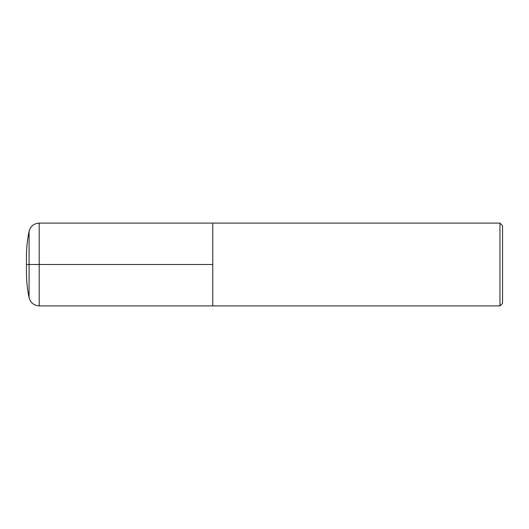 <?xml version="1.0" encoding="UTF-8"?>
<svg xmlns="http://www.w3.org/2000/svg" width="529" height="529" viewBox="0 0 529 529"><rect width="100%" height="100%" fill="white"/><g stroke="black" fill="none" stroke-linecap="round" stroke-linejoin="round"><path stroke-width="0.79" d="M212.751 264.5L212.751 223.099L212.751 305.901L212.751 264.5L26.45 264.5M39.206 223.099L39.206 305.901L499.965 305.901L499.965 223.099L39.206 223.099C33.889 223.456 30.517 226.2 29.075 231.332L29.075 297.668C27.329 289.29 26.45 280.82 26.45 272.263L26.45 256.737C26.45 248.18 27.329 239.71 29.075 231.332M499.965 223.099L502.55 225.685L502.55 303.315L499.965 305.901M39.206 305.901C33.889 305.544 30.517 302.8 29.075 297.668"/></g></svg>
